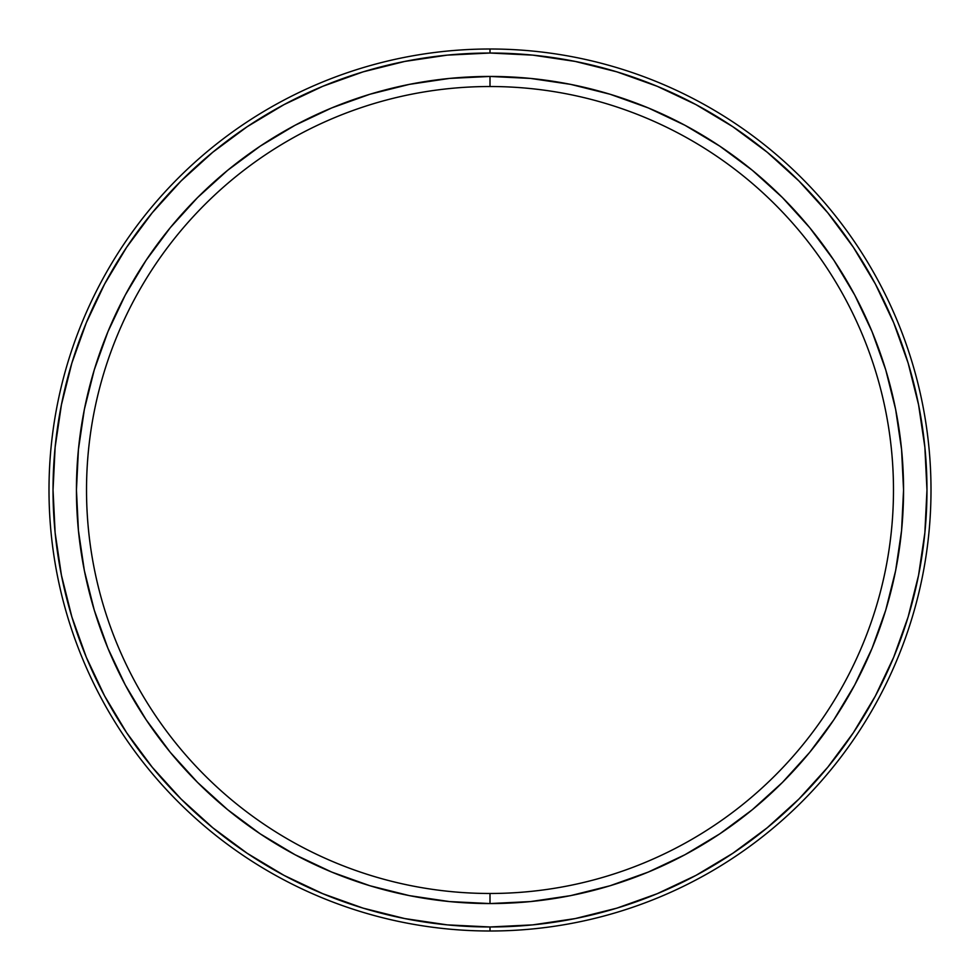 <?xml version="1.0" encoding="UTF-8"?>
<svg xmlns="http://www.w3.org/2000/svg" width="980" height="980" viewBox="0 0 980 980"><rect width="100%" height="100%" fill="white"/><g stroke="black" fill="none" stroke-linecap="round" stroke-linejoin="round"><path stroke-width="1.47" d="M490 49L490 53.03A436.97 436.97 0 0 1 926.97 490A436.97 436.97 0 0 1 490 926.97L490 931A441 441 0 0 0 931 490A441 441 0 0 0 490 49A441 441 0 0 0 49 490A441 441 0 0 0 490 931A441 441 0 0 0 931 490A441 441 0 0 0 490 49L490 53.03L447.174 55.137L404.752 61.434L363.151 71.846L322.775 86.301L284.016 104.627L247.23 126.677L212.795 152.219L181.018 181.018L152.219 212.795L126.677 247.23L104.627 284.016L86.301 322.775L71.846 363.151L61.434 404.752L55.137 447.174L53.03 490L55.137 532.826L61.434 575.248L71.846 616.849L86.301 657.225L104.627 695.984L126.677 732.77L152.219 767.205L181.018 798.982L212.795 827.782L247.23 853.323L284.016 875.373L322.775 893.699L363.151 908.154L404.752 918.566L447.174 924.863L490 926.97L532.826 924.863L575.248 918.566L616.849 908.154L657.225 893.699L695.984 875.373L732.77 853.323L767.205 827.782L798.982 798.982L827.782 767.205L853.323 732.77L875.373 695.984L893.699 657.225L908.154 616.849L918.566 575.248L924.863 532.826L926.97 490L924.863 447.174L918.566 404.752L908.154 363.151L893.699 322.775L875.373 284.016L853.323 247.23L827.782 212.795L798.982 181.018L767.205 152.219L732.77 126.677L695.984 104.627L657.225 86.301L616.849 71.846L575.248 61.434L532.826 55.137L490 53.03A436.97 436.97 0 0 0 53.03 490A436.97 436.97 0 0 0 490 926.97L490 931A441 441 0 0 0 931 490A441 441 0 0 0 490 49L490 53.03A436.97 436.97 0 0 1 926.97 490A436.97 436.97 0 0 1 490 926.97L490 931A441 441 0 0 1 49 490A441 441 0 0 1 490 49A441 441 0 0 0 49 490A441 441 0 0 0 490 931A441 441 0 0 1 49 490A441 441 0 0 1 490 49A441 441 0 0 1 931 490A441 441 0 0 1 490 931A441 441 0 0 0 931 490A441 441 0 0 0 490 49A441 441 0 0 0 49 490A441 441 0 0 0 490 931M530.535 78.424L490 76.44L490 86.522A403.478 403.478 0 0 0 86.522 490A403.478 403.478 0 0 0 490 893.478L490 903.56A413.56 413.56 0 0 1 76.44 490A413.56 413.56 0 0 1 490 76.44L490 86.522A403.478 403.478 0 0 0 86.522 490A403.478 403.478 0 0 0 490 893.478L490 903.56L449.465 901.576L409.322 895.622L369.95 885.761L331.73 872.077L295.054 854.732L260.239 833.87L227.642 809.688L197.568 782.432L170.312 752.358L146.13 719.761L125.269 684.947L107.922 648.27L94.239 610.05L84.378 570.679L78.424 530.535L76.44 490L78.424 449.465L84.378 409.322L94.239 369.95L107.922 331.73L125.269 295.054L146.13 260.239L170.312 227.642L197.568 197.568L227.642 170.312L260.239 146.13L295.054 125.269L331.73 107.922L369.95 94.239L409.322 84.378L449.465 78.424L490 76.44L530.535 78.424L570.679 84.378L610.05 94.239L648.27 107.922L684.947 125.269L719.761 146.13L752.358 170.312L782.432 197.568L809.688 227.642L833.87 260.239L854.732 295.054L872.077 331.73L885.761 369.95L895.622 409.322L901.576 449.465L903.56 490L901.576 530.535L895.622 570.679L885.761 610.05L872.077 648.27L854.732 684.947L833.87 719.761L809.688 752.358L782.432 782.432L752.358 809.688L719.761 833.87L684.947 854.732L648.27 872.077L610.05 885.761L570.679 895.622L530.535 901.576L490 903.56L530.535 901.576L570.679 895.622L610.05 885.761M449.465 901.576L490 903.56A413.56 413.56 0 0 0 903.56 490A413.56 413.56 0 0 0 490 76.44L490 86.522A403.478 403.478 0 0 1 893.478 490A403.478 403.478 0 0 1 490 893.478L490 903.56A413.56 413.56 0 0 1 76.44 490A413.56 413.56 0 0 1 490 76.44L449.465 78.424L409.322 84.378L369.95 94.239M331.73 107.922L295.054 125.269L260.239 146.13L227.642 170.312M146.13 260.239L125.269 295.054M94.239 369.95L84.378 409.322M78.424 449.465L76.44 490L78.424 530.535L84.378 570.679L94.239 610.05M107.922 648.27L125.269 684.947L146.13 719.761M369.95 885.761L409.322 895.622M648.27 872.077L684.947 854.732L719.761 833.87L752.358 809.688M885.761 610.05L895.622 570.679M901.576 530.535L903.56 490L901.576 449.465L895.622 409.322L885.761 369.95M872.077 331.73L854.732 295.054L833.87 260.239L809.688 227.642M610.05 94.239L570.679 84.378M490 86.522A403.478 403.478 0 0 1 893.478 490A403.478 403.478 0 0 1 490 893.478A403.478 403.478 0 0 1 86.522 490A403.478 403.478 0 0 1 490 86.522A403.478 403.478 0 0 1 893.478 490A403.478 403.478 0 0 1 490 893.478M490 53.03A436.97 436.97 0 0 0 53.03 490A436.97 436.97 0 0 0 490 926.97M490 76.44A413.56 413.56 0 0 1 903.56 490A413.56 413.56 0 0 1 490 903.56"/></g></svg>
